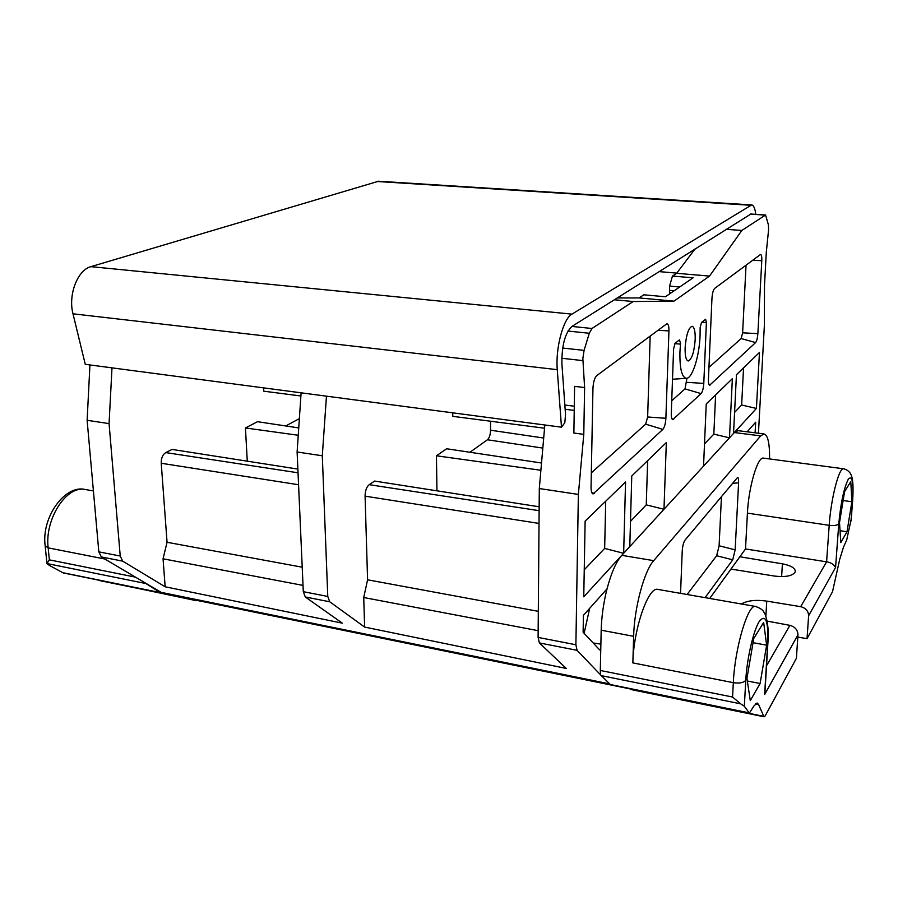 <?xml version="1.0" encoding="UTF-8"?>
<svg xmlns="http://www.w3.org/2000/svg" width="898" height="898" viewBox="0 0 898 898"><rect width="100%" height="100%" fill="white"/><g stroke="black" fill="none" stroke-linecap="round" stroke-linejoin="round"><path stroke-width="1.35" d="M378.597 181.228L90.911 266.661C77.576 269.939 67.945 294.892 72.996 313.806L85.265 364.33L561.486 427.19L564.808 422.778L565.527 414.64L561.912 363.937C561.665 345.809 564.943 333.349 571.745 326.558L750.829 214.05M89.935 364.947L87.128 420.298L98.825 551.866L101.351 556.951L161.618 592.613L609.663 684.085M676.8 273.115L659.02 271.611M300.897 395.984L263.765 391.191L263.597 387.869M297.867 469.082L172.057 449.427L165.748 452.592C162.639 454.59 161.146 458.148 161.236 463.267L167.062 542.28L163.054 558.803L165.153 586.787L122.712 561.149L120.231 556.03L109.073 423.609L111.992 367.854M247.276 461.179L245.435 427.964L257.502 421.701L298.742 427.908M285.788 425.955L299.371 418.625M109.073 423.609L87.128 420.298M738.1 430.658L734.328 432.544L756.419 408.444L759.461 352.465L736.45 374.735L733.531 433.42L729.479 437.842L732.364 378.675L706.243 403.954L703.538 466.141L663.981 509.289L666.338 442.557L631.765 476.007L629.79 546.601L623.65 553.291L625.547 482.013L585.126 521.121L583.756 596.811L621.775 555.334C616.196 561.677 611.28 572.857 607.026 588.875L583.419 615.343L583.116 632.237L599.707 649.939L600.762 649.669L600.302 670.469L732.566 697.028L740.648 703.819L601.323 675.644L577.055 650.32L575.887 644.764L578.368 494.428L583.79 434.363L584.609 387.554L582.847 358.515L584.082 350.377L589.29 333.259L591.973 328.488L633.18 301.526L674.005 301.144L709.532 276.079L741.849 230.438L765.59 215.004L768.362 224.691L768.609 229.574L766.297 252.293L764.467 285.991L764.411 324.627L758.44 433.229M544.828 424.99L539.305 488.534L538.104 637.412L539.395 642.934L566.234 668.426L364.633 627.085L329.712 601.772L327.77 596.452L322.303 455.791L326.457 396.164M301.111 392.819L297.115 451.986L303.3 591.681L305.298 596.979L342.34 623.167L165.153 586.787M601.323 675.644L610.55 684.736L749.381 713.091L744.33 706.232L740.648 703.819M767.161 621.09L789.892 625.345C795.067 626.793 797.761 629.958 797.963 634.83L796.403 658.29L765.231 715.785L764.209 716.795L763.76 716.335L758.574 704.47L757.137 702.988L753.916 705.996L749.381 713.091M753.804 638.399L746.934 678.304L750.29 700.631L760.101 683.501L766.623 645.179L763.67 622.449L753.804 638.399M658.054 589.447L657.718 589.38C648.311 586.416 633.438 629.229 632.854 662.904L633.64 636.323C634.257 607.845 644.192 570.993 653.71 560.655L760.673 435.889L764.018 433.936C767.869 435.047 769.721 443.376 769.575 458.934M600.762 649.669L601.189 630.194C601.57 616.6 603.512 602.827 607.026 588.875M600.627 674.196L600.302 670.469M755.095 432.814L755.678 422.228L747.136 431.803M695.187 339.59C695.378 331.407 694.334 326.962 692.066 326.266C688.452 327.882 686.139 335.055 685.129 347.795C684.972 355.945 686.005 360.345 688.238 360.996C691.864 359.357 694.176 352.229 695.187 339.59M760.325 254.639L714.628 288.426C713.214 289.964 712.327 293.276 711.957 298.372L708.432 379.136C708.331 382.784 708.746 384.804 709.678 385.197L755.622 342.576C756.778 341.083 757.519 338.108 757.867 333.663L761.785 260.689C761.931 256.794 761.538 254.74 760.617 254.516L760.325 254.639M679.404 339.893L675.116 343.272L673.612 348.705L671.277 413.316C671.199 417.099 671.693 419.22 672.748 419.658L701.091 393.605C702.539 391.786 703.437 388.385 703.785 383.412L706.389 322.55L705.626 319.273L701.529 322.416L700.148 327.534L700.07 335.616C699.385 356.113 692.38 378.485 686.487 378.316C681.851 377.53 679.663 368.764 679.932 352.016L680.549 343.171L679.404 339.893M666.473 324.043L596.766 375.6C594.566 377.822 593.297 382.088 592.949 388.374L591.052 487.109C591.041 491.161 591.703 493.451 593.028 493.967L662.847 429.401C664.531 427.325 665.541 423.62 665.878 418.277L668.943 330.902C669.01 326.412 668.37 324.043 667.034 323.808L666.473 324.043M695.052 248.937L676.654 273.306L672.456 276.056L693.065 277.819L665.429 296.767L643.821 294.802L639.062 297.923L617.15 297.979M539.305 488.534L578.368 494.428M584.609 387.554L574.597 386.353L573.878 433.038L583.79 434.363M755.779 214.353C755.005 208.291 753.624 205.159 751.637 204.935L571.936 314.132C563.282 318.599 555.391 348.076 557.265 369.662L561.486 427.19M726.19 229.327L741.849 230.438M672.456 276.056L669.605 286.103L669.459 294.005M676.654 273.306L709.532 276.079M639.062 297.923L674.005 301.144M679.685 287.001L669.605 286.103M617.835 297.552L622.179 297.968M671.491 292.613L669.493 292.434M669.526 290.357L674.174 290.772M452.738 412.833L452.772 416.346L544.547 428.2M436.944 490.813L436.45 455.791L446.643 448.764L541.516 463.009M540.888 470.271L436.45 455.791M539.148 506.786L374.578 481.07L369.19 484.673C366.53 486.896 365.16 490.735 365.082 496.167L367.585 579.805L538.317 611.325M367.585 579.805L363.724 597.518L538.16 630.677M363.724 597.518L364.633 627.085M469.968 452.266L487.423 439.773L542.819 448.091M543.694 438.033L490.544 430.209C490.398 434.823 489.354 438.011 487.423 439.773M490.544 430.209L490.521 421.218M322.303 455.791L297.115 451.986M163.054 558.803L303.019 585.395M167.062 542.28L302.211 567.199M298.248 435.261L245.435 427.964M851.248 518.921L846.702 540.012L843.491 547.129L839.753 559.207L832.513 591.692L807.044 638.669L797.817 637.086M161 592.893L63.219 572.913L49.267 565.358L46.932 563.54L49.356 559.858L135.205 577.088M162.56 592.803L160.248 592.59L143.265 581.882M99.409 580.31L196.325 600.672M196.887 600.392L195.293 599.482M197.728 600.56L196.393 600.683L194.204 599.258M630.115 688.732L630.957 689.541L764.209 716.795M797.963 634.83L764.636 694.524L765.051 690.596M763.592 458.137L763.401 458.115C757.643 456.498 748.606 487.042 747.428 513.128L745.508 548.947L709.712 598.461M705.087 597.653L732.734 559.813L735.159 549.834L738.594 482.866C738.695 479.24 738.336 477.455 737.527 477.5L685.14 539.945C683.524 542.269 682.547 546.051 682.222 551.293L680.549 593.365M730.95 569.074L774.503 576.067C785.862 577.347 792.788 575.921 795.291 571.813C795.493 568.232 791.194 565.572 782.416 563.832L739.851 556.771M851.001 521.109L852.561 500.624C853.639 481.99 852.213 474.874 848.262 479.274C843.907 488.108 840.741 502.959 838.777 523.803L835.567 567.469L808.615 615.759C808.413 611.01 805.764 607.98 800.679 606.678L766.757 601.11C755.824 599.595 747.372 600.549 741.4 603.984M745.508 548.947L826.587 561.834L829.202 525.319L747.428 513.128M835.567 567.469C833.759 564.337 830.773 562.451 826.587 561.834L800.679 606.678M808.615 615.759L807.044 638.669M844.591 491.621L850.788 481.62L851.888 501.758L846.994 531.751L840.809 542.549L839.507 522.58L844.591 491.621M760.673 435.889L734.328 432.544L733.531 433.42M584.239 569.781L604.657 548.42L623.65 553.291L621.775 555.334L653.71 560.655M630.497 521.368L646.257 504.867L663.981 509.289L629.79 546.601M704.503 443.881L713.831 434.116L729.479 437.842L703.538 466.141M734.575 412.406L741.647 404.998L756.419 408.444M741.647 404.998L743.544 367.866M589.694 608.316L584.115 633.303M604.657 548.42L605.712 501.207M646.257 504.867L647.649 460.64M713.831 434.116L715.616 394.884M843.132 500.523L851.888 501.758M840.034 530.707L846.994 531.751M721.453 496.426L719.107 545.771L716.649 555.727L687.093 594.51M753.063 642.676L766.623 645.179M747.338 680.998L760.101 683.501M614.311 299.764L633.18 301.526M708.937 367.428L741.153 338.557L742.624 332.81L746.036 265.202M671.726 400.777L685.006 388.89L686.936 378.249M591.322 472.853L645.651 424.159L647.649 416.986L650.163 336.099M98.825 551.866L120.231 556.03M122.712 561.149L101.351 556.951M577.055 650.32L539.395 642.934M329.712 601.772L305.298 596.979M609.45 683.861L160.742 592.276M610.034 684.456L749.022 712.844M744.33 706.232L745.767 680.28C743.611 682.783 739.458 683.58 733.318 682.671L733.363 681.807C735.013 647.346 748.09 603.815 755.454 606.442L755.746 606.487M732.566 697.028L733.318 682.671L632.854 662.904M745.767 680.28C746.912 658.593 753.433 630.531 759.304 621.382C765.691 613.615 768.486 620.945 767.689 643.395L764.636 694.524M767.947 642.115L767.689 643.395M633.64 636.323L601.189 630.194M538.104 637.412L575.887 644.764M574.226 410.408L565.145 409.264M765.287 215.105L750.358 214.117M539.126 510.67L369.19 484.673M539.024 523.422L365.082 496.167M303.3 591.681L327.77 596.452M298.563 484.74L161.236 463.267M298.035 472.797L165.748 452.592M104.819 559.016L48.166 547.87L49.356 559.858M144.6 583.285L46.932 563.54M62.276 572.576L160.248 592.59M610.056 684.467L195.719 599.842M99.835 580.636L195.27 600.145M758.574 704.47L755.442 703.83M630.329 689.058L763.76 716.335M766.533 665.766L789.892 625.345M766.757 601.11L765.859 616.275M838.777 523.803C837.329 525.364 834.13 525.869 829.202 525.319L829.247 524.612C831.077 498.098 839.069 467.342 843.525 468.79L843.682 468.812M852.696 500.018L852.561 500.624M593.185 642.979L600.885 644.113M781.619 576.628L782.416 563.832M48.166 547.87L45.158 545.793C41.229 517.001 65.296 484.381 85.142 489.489C66.62 485.212 44.507 519.066 48.166 547.87M85.804 489.601L93.403 490.925M716.649 555.727L732.734 559.813M735.159 549.834L719.107 545.771M732.364 483.36L738.594 482.866M571.947 326.434L591.973 328.488M589.29 333.259L567.94 331.048M562.664 348.054L584.082 350.377M582.892 360.626L561.766 358.257M564.842 405.032L574.282 406.21M557.265 369.662L72.996 313.806M571.936 314.132L90.911 266.661M750.537 205.272L376.486 181.452M761.785 260.689L752.692 260.285M742.624 332.81L757.867 333.663M755.622 342.576L741.153 338.557M709.016 384.535L710.363 384.928M674.825 343.608L680.482 344.147M706.389 322.55L701.686 322.292M686.768 382.312L703.785 383.412M701.091 393.605L685.006 388.89M671.929 418.805L673.623 419.31M668.943 330.902L658.021 330.296M647.649 416.986L665.878 418.277M662.847 429.401L645.651 424.159M591.782 492.587L594.409 493.451M764.905 693.009L767.902 642.912C769.642 624.177 764.759 612.346 764.097 612.548C763.087 610.056 760.202 608.025 755.454 606.442L657.718 589.38M765.59 215.004L750.672 214.016M630.25 688.946L196.853 600.38M763.401 458.115L843.525 468.79C846.331 469.34 848.621 470.9 850.384 473.459C850.877 474.907 854.155 477.074 852.662 500.399L851.147 520.346M737.875 430.636L764.018 433.936M46.92 563.338L45.192 546.164M378.35 181.216L751.637 204.935M686.487 378.316L672.512 379.237"/></g></svg>
